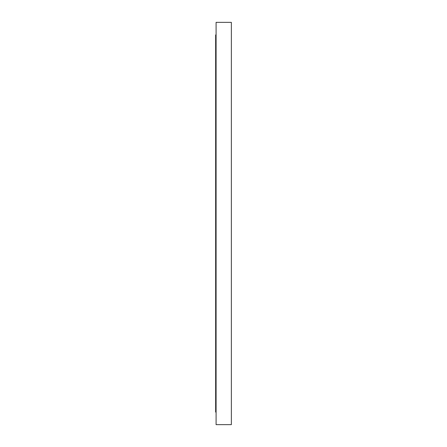 <?xml version="1.0" encoding="UTF-8"?>
<svg xmlns="http://www.w3.org/2000/svg" width="447" height="447" viewBox="0 0 447 447"><rect width="100%" height="100%" fill="white"/><g stroke="black" fill="none" stroke-linecap="round" stroke-linejoin="round"><path stroke-width="0.67" d="M216.091 34.922L215.644 34.922L215.644 412.078L216.091 412.078M231.356 424.65L231.356 22.35L216.091 22.35L216.091 424.65L231.356 424.65"/></g></svg>
